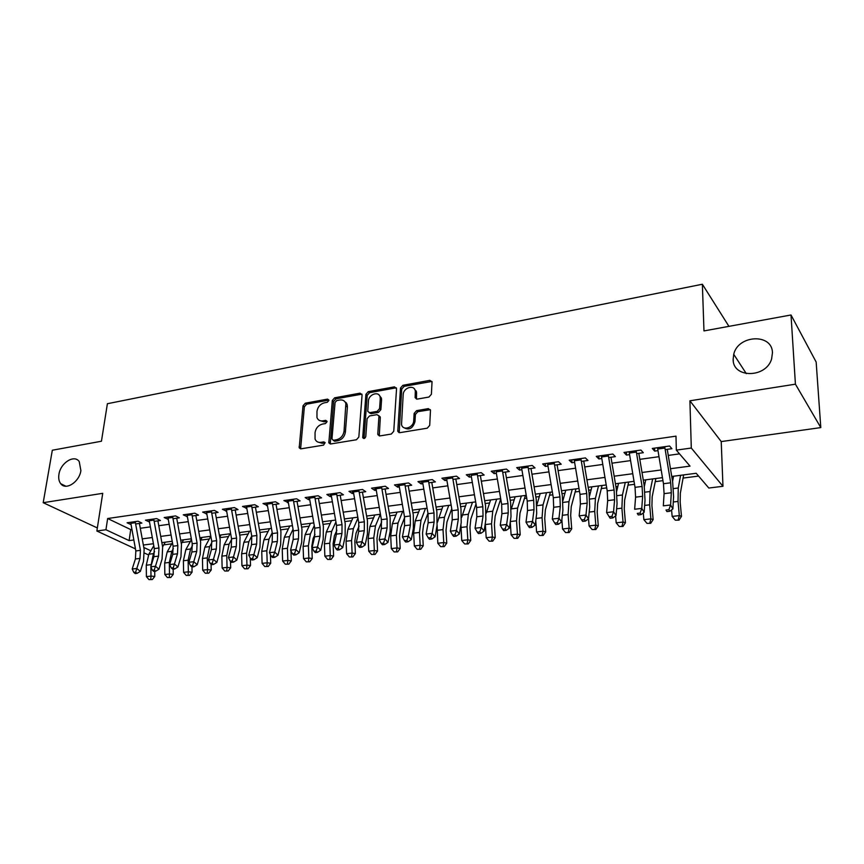 <?xml version="1.0" encoding="UTF-8"?>
<svg xmlns="http://www.w3.org/2000/svg" width="864" height="864" viewBox="0 0 864 864"><rect width="100%" height="100%" fill="white"/><g stroke="black" fill="none" stroke-linecap="round" stroke-linejoin="round"><path stroke-width="1.3" d="M328.914 400.432L327.575 399.114L305.294 403.196L303.005 405.832L299.203 447.844L300.964 448.826L323.536 445.133L325.112 442.616L323.816 441.871L320.879 442.357C318.038 442.681 316.105 441.58 315.068 439.042L315.047 432.605C315.857 428.069 318.341 425.228 322.499 424.073L325.426 423.565L327.056 421.697L325.706 420.347L322.78 420.854C319.918 421.211 317.984 420.109 316.969 417.56L316.98 411.307C317.779 406.836 320.252 404.006 324.378 402.818L327.294 402.289L328.914 400.432M733.136 359.424C732.802 378.356 766.163 378.292 771.617 358.906L772.459 352.717C772.222 333.05 737.964 334.843 733.73 354.316L733.136 359.424M58.936 474.347C58.32 478.246 58.925 481.367 60.739 483.71C65.783 490.795 79.423 481.982 80.881 470.61L79.229 461.57C74.261 454.151 60.469 462.91 58.936 474.347M428.954 397.04L431.406 394.254L432.032 381.823L429.872 380.354L402.894 385.301L400.486 388.044L397.786 431.276L399.87 432.659L427.237 428.188L429.71 425.369L430.488 410.13L428.306 408.629L416.588 410.648L414.137 413.424L413.716 420.671C413.597 427.842 402.592 431.168 401.522 424.408L403.186 394.675C403.315 387.58 414.396 384.221 415.303 391.046L415.141 397.688L417.269 399.103L428.954 397.04M791.014 314.982L816.156 362.048L820.8 427.594L795.42 384.178L791.014 314.982L703.976 330.923L702.367 284.245L107.395 403.726L101.444 441.234L52.326 450.23L43.2 502.697L102.73 493.322L96.865 531.014L105.937 529.74L107.654 518.519L675.994 436.147L676.328 450.122L691.297 448.038L722.963 486.292L708.815 488.03L696.179 473.278L671.749 476.453M795.42 384.178L689.915 400.799L691.297 448.038M362.07 395.053L360.061 393.152L334.638 397.818L332.316 400.486L328.828 442.876L330.685 443.966L356.454 439.754L358.841 437.022L362.07 395.053M368.258 391.651L394.448 386.845L396.544 388.768L393.746 431.287L391.306 434.052L379.868 435.92L377.795 433.912L378.961 415.93L376.952 414.666L369.5 415.951L367.114 418.673L365.774 436.59C364.91 438.642 363.895 438.998 362.718 437.648L365.893 394.351L368.258 391.651L369.554 392.677L395.712 387.893L394.448 386.845M43.2 502.697L97.34 527.936M135.605 523.962L141.89 523.087L138.089 521.219L127.094 522.774L131.026 524.61M154.127 521.37L160.434 520.484L156.665 518.594L145.476 520.171L149.472 522.018M172.984 518.724L179.312 517.828L175.586 515.916L164.192 517.525L168.242 519.383M192.175 516.024L198.526 515.138L194.843 513.184L183.244 514.825L187.348 516.704M211.723 513.281L218.095 512.384L214.445 510.408L202.64 512.082L206.798 513.972M231.628 510.484L238.021 509.587L234.425 507.589L222.394 509.285L226.616 511.196M251.91 507.643L258.325 506.736L254.761 504.706L242.514 506.444L246.802 508.356M272.56 504.738L278.996 503.842L275.486 501.779L263.012 503.539L267.365 505.472M293.609 501.79L300.067 500.882L296.611 498.787L283.889 500.58L288.317 502.535M315.058 498.776L321.548 497.869L318.136 495.742L305.176 497.578L308.61 499.684L309.658 499.532M336.928 495.709L343.429 494.791L340.081 492.631L326.862 494.5L330.253 496.649L331.42 496.476M359.219 492.577L365.742 491.659L362.448 489.467L348.98 491.378L352.307 493.549L353.603 493.366M381.953 489.391L388.498 488.473L385.268 486.238L371.52 488.182L374.792 490.396L376.229 490.19M405.14 486.13L411.696 485.212L408.532 482.944L394.513 484.931L397.721 487.177L399.298 486.95M428.792 482.814L435.37 481.885L432.27 479.585L417.971 481.615L421.114 483.894L422.831 483.646M452.92 479.423L459.518 478.494L456.494 476.161L441.904 478.224L444.971 480.546L446.839 480.276M477.544 475.967L484.164 475.038L481.205 472.662L466.322 474.768L469.314 477.122L471.344 476.842M502.686 472.435L509.317 471.506L506.444 469.087L491.238 471.236L494.165 473.634L496.346 473.332M528.347 468.839L535 467.899L532.202 465.448L516.683 467.64L519.523 470.081L521.878 469.746M554.548 465.156L561.222 464.227L558.511 461.722L542.657 463.968L545.422 466.441L547.949 466.085M581.321 461.398L587.995 460.469L585.382 457.92L569.192 460.21L571.86 462.726L574.571 462.348M608.666 457.564L615.362 456.624L612.835 454.032L596.29 456.376L598.871 458.935L601.776 458.536M636.606 453.643L643.313 452.704L640.894 450.058L623.992 452.455L626.465 455.069L629.564 454.626M346.55 403.175L346.475 404.06M107.654 518.519L130.723 529.589L131.911 529.427M140.303 528.271L150.347 526.878M158.782 525.712L169.128 524.286M177.595 523.12L188.244 521.651M196.754 520.474L207.706 518.962M216.259 517.784L227.524 516.229M236.11 515.041L247.709 513.443M256.338 512.255L268.272 510.602M276.944 509.414L289.235 507.719M297.94 506.509L310.586 504.77M319.334 503.561L332.359 501.768M341.14 500.548L354.542 498.701M363.377 497.48L377.168 495.58M386.035 494.359L400.248 492.394M409.158 491.162L423.781 489.143M432.734 487.912L447.8 485.827M456.786 484.596L472.306 482.447M481.334 481.205L497.318 479.002M506.38 477.749L522.86 475.47M531.954 474.217L548.932 471.874M558.068 470.621L575.564 468.202M584.734 466.938L602.77 464.443M611.982 463.18L630.558 460.609M639.814 459.335L658.973 456.689M668.261 455.414L679.525 453.859M665.161 449.636L671.89 448.686L669.568 446.008L652.288 448.448L654.674 451.105L657.968 450.641M163.739 544.86L171.806 543.823M182.023 542.506L190.393 541.436M200.621 540.119L209.304 538.996M219.823 537.646L228.56 536.522M239.706 535.086L248.152 534.006M259.956 532.483L268.11 531.436M280.584 529.837L288.425 528.822M301.601 527.126L309.128 526.165M323.017 524.372L330.21 523.454M344.844 521.564L351.691 520.69M367.092 518.702L373.583 517.871M389.783 515.786L395.896 514.998M412.916 512.816L418.63 512.082M436.525 509.782L441.828 509.09M460.598 506.682L465.469 506.056M485.168 503.518L489.596 502.956M499.856 501.628L501.163 501.466M510.235 500.299L514.199 499.792M524.459 498.463L526.727 498.172M535.831 497.005L539.309 496.562M549.547 495.245L552.82 494.824M561.967 493.646L564.937 493.258M575.154 491.951L579.474 491.389M588.665 490.212L591.095 489.899M601.301 488.581L606.701 487.89M615.924 486.702L617.814 486.464M627.988 485.158L634.522 484.315M643.777 483.127L645.095 482.954M655.236 481.648L662.958 480.654M672.246 479.455L672.959 479.369M683.078 478.073L698.566 476.075M728.935 326.354L702.367 284.245M689.915 400.799L721.224 441.58L820.8 427.594M721.224 441.58L722.963 486.292M733.298 361.055L733.234 359.564M670.464 468.72L690.034 466.117L676.328 450.122M105.937 529.74L129.125 540.605L133.834 539.978M142.225 538.866L152.291 537.527M160.726 536.404L171.072 535.032M179.55 533.909L190.199 532.494M198.72 531.36L209.671 529.913M218.225 528.768L229.5 527.278M238.097 526.133L249.707 524.588M258.336 523.444L270.281 521.856M278.953 520.711L291.254 519.07M299.97 517.914L312.617 516.24M321.376 515.074L334.4 513.346M343.192 512.179L356.594 510.397M365.429 509.22L379.242 507.395M388.109 506.207L402.322 504.328M411.242 503.14L425.876 501.196M434.83 500.008L449.906 498.01M458.892 496.811L474.422 494.748M483.451 493.549L499.446 491.422M508.518 490.223L524.999 488.03M534.103 486.821L551.081 484.564M560.228 483.354L577.724 481.032M586.904 479.812L604.94 477.414M614.164 476.194L632.75 473.72M642.006 472.489L661.176 469.951M148.468 554.915L144.547 553.1M135.454 548.888L96.865 531.014M143.802 547.474L150.854 550.778M662.461 477.652L643.28 480.146M634.036 481.345L615.427 483.764M606.215 484.952L588.168 487.296M578.988 488.484L561.481 490.763M552.334 491.951L535.345 494.154M526.241 495.331L509.76 497.47M500.688 498.647L484.682 500.731M475.654 501.898L460.123 503.917M451.127 505.084L436.05 507.038M427.097 508.205L412.452 510.106M403.531 511.261L389.318 513.108M380.441 514.253L366.628 516.046M357.793 517.201L344.38 518.94M335.578 520.074L322.553 521.77M313.794 522.904L301.136 524.545M292.421 525.679L280.13 527.278M271.447 528.401L259.502 529.956M250.862 531.068L239.252 532.58M230.656 533.693L219.38 535.162M210.816 536.274L199.854 537.689M191.333 538.801L180.684 540.184M172.206 541.285L161.849 542.624M153.414 543.726L143.348 545.022M130.723 529.589L129.125 540.605M149.267 522.05L149.353 521.402M167.94 519.426L168.07 518.465M186.959 516.758L187.121 515.462M206.312 514.037L206.518 512.363M226.022 511.272L226.271 509.155M246.1 508.453L246.38 505.894L251.77 536.166L251.543 544.622L248.756 555.152L253.897 554.537L257.245 557.669L259.978 547.139L260.312 534.481L255.431 507.146M266.544 505.591L266.814 502.999M287.377 502.664L287.636 500.051M308.61 499.684L308.848 497.048M330.253 496.649L330.469 493.992M352.307 493.549L352.512 490.871M374.792 490.396L374.987 487.696M397.721 487.177L397.894 484.456M421.114 483.894L421.265 481.14M444.971 480.546L445.111 477.77M469.314 477.122L469.433 474.325M494.165 473.634L494.262 470.815M519.523 470.081L519.599 467.23M545.422 466.441L545.465 463.568M571.86 462.726L571.892 459.832M598.871 458.935L598.871 456.008M626.465 455.069L626.443 452.11M654.674 451.105L654.62 448.124M319.496 420.476L324.13 421.826L322.78 420.854M325.706 420.347L327.046 421.308L324.13 421.826M317.682 441.979L322.24 443.297L320.879 442.357M323.816 441.871L325.156 442.789L322.24 443.297M327.575 399.114L328.914 400.108L306.655 404.179L304.366 406.804L300.618 448.848M361.951 394.157L335.966 398.822L333.644 401.479L330.253 443.988M336.712 400.572L335.081 402.44L331.97 438.912L333.342 440.294L336.485 439.776C340.729 438.631 343.256 435.748 344.056 431.136L345.87 403.596C344.876 400.81 342.868 399.622 339.811 400.01L336.712 400.572M333.158 440.316L334.692 441.245L333.342 440.294M344.682 401.468L347.188 404.6L347.414 407.095L345.384 432.097C344.596 436.709 342.079 439.582 337.835 440.726L334.692 441.245M396.414 387.882L395.712 387.893M378.864 415.649L380.311 417.625L379.264 435.931M369.554 392.677L367.189 395.377L364.014 438.512M380.268 398.898L380.138 397.116C378.961 390.755 368.626 394.243 368.431 401.026L367.762 411.448L369.738 412.668L377.179 411.372L379.577 408.64L380.268 398.898L381.553 399.924L381.424 398.142L379.188 395.183M369.144 412.69L371.045 413.672L369.738 412.668M381.553 399.924L380.873 409.655L378.475 412.387L371.045 413.672M414.331 388.843L416.556 392.094L416.502 399.103M403.909 427.669C409.093 430.488 412.787 428.49 414.968 421.686L413.716 420.671M430.358 409.676L417.841 411.674L415.4 414.45L414.968 421.686M431.935 381.434L404.147 386.348L401.738 389.092L399.19 432.659M154.71 571.309L154.775 576.461L152.312 579.539L148.964 579.614L152.312 579.539M148.964 579.614L146.405 576.623L146.264 565.218L148.846 554.213L153.781 545.756M146.405 576.623L150.984 576.094L150.865 567.022M150.854 566.503L153.403 553.64L154.591 551.588M165.283 542.182L162.616 546.815M150.79 579.409L150.984 576.094L154.775 576.461M135.227 521.629L140.422 550.357L140 558.403L136.814 568.469L140.357 571.385L143.521 561.341L144.137 549.31L139.417 523.433M130.648 522.277L135.832 550.94L135.41 558.976L132.203 569.02L136.814 568.469L135.648 572.195L133.801 572.411L135.227 573.577L137.063 573.361L135.648 572.195M137.063 573.361L140.357 571.385M132.203 569.02L133.801 572.411M173.167 569.16L173.254 574.355L170.78 577.465L167.411 577.53L170.78 577.465M167.411 577.53L164.84 574.506L164.668 563.004L167.195 551.912L172.454 542.678M164.84 574.506L169.495 573.977L169.312 562.453L171.828 551.34L173.372 548.597M183.535 539.816L181.332 543.737M169.279 577.314L169.495 573.977L173.254 574.355M191.981 566.957L193.925 566.73L192.542 565.531L190.588 565.758L191.981 566.957L192.056 572.206L189.572 575.338L186.192 575.402L189.572 575.338M186.192 575.402L183.6 572.368L183.395 560.758L185.857 549.58L191.462 539.503M183.6 572.368L188.341 571.817L188.125 560.196L190.566 548.996L192.478 545.551M202.111 537.397L200.372 540.562M188.093 575.197L188.341 571.817L192.056 572.206M211.064 564.203L211.194 570.024L208.71 573.178L205.308 573.242L208.71 573.178M205.308 573.242L202.694 570.175L202.457 558.479L204.844 547.204L210.784 536.274M202.694 570.175L207.522 569.624L207.274 557.896L209.65 546.61L211.896 542.441M221.011 534.946L219.758 537.278M207.241 573.026L207.522 569.624L211.194 570.024M230.515 561.395L230.677 567.799L228.193 570.985L224.78 571.05L228.193 570.985M224.78 571.05L222.134 567.95L221.854 556.146L224.186 544.784L230.008 533.779M222.134 567.95L227.048 567.389L226.768 555.563L229.079 544.18L231.649 539.276M240.246 532.451L239.49 533.887M226.746 570.823L227.048 567.389L230.677 567.799M153.749 519.005L158.965 547.992L158.576 556.114L155.455 566.255L158.976 569.203L162.076 559.084L162.637 546.955L157.896 520.841M149.083 519.664L154.3 548.586L153.9 556.686L150.768 566.806L155.455 566.255L154.267 570.013L152.388 570.24L153.803 571.417L155.682 571.19L154.267 570.013M155.682 571.19L158.976 569.203M150.768 566.806L152.388 570.24M172.595 516.337L177.844 545.594L177.487 553.77L174.431 563.998L177.919 566.978L180.954 556.772L181.472 544.547L176.71 518.195M167.854 517.007L173.092 546.199L172.735 554.364L169.657 564.559L174.431 563.998L173.232 567.788L171.32 568.015L172.724 569.203L174.636 568.987L173.232 567.788M174.636 568.987L177.919 566.978M169.657 564.559L171.32 568.015M191.786 513.616L197.068 543.143L196.744 551.394L193.763 561.697L197.219 564.71L200.178 554.429L200.653 542.095L195.858 515.506M186.959 514.307L192.229 543.758L191.894 551.988L188.892 562.27L193.763 561.697L192.542 565.531M193.925 566.73L197.219 564.71M188.892 562.27L190.588 565.758M211.334 510.851L216.648 540.648L216.356 548.975L213.44 559.354L216.864 562.41L219.748 552.042L220.18 539.6L215.352 512.773M206.41 511.553L211.723 541.274L211.421 549.58L208.483 559.948L213.44 559.354L212.198 563.231L210.222 563.458L211.594 564.678L213.57 564.44L212.198 563.231M213.57 564.44L216.864 562.41M208.483 559.948L210.222 563.458M250.301 558.209L250.506 565.531L248.033 568.75L244.598 568.814L248.033 568.75M244.598 568.814L241.931 565.682L241.618 553.781L243.875 542.322L249.577 531.241M241.931 565.682L246.942 565.11L246.607 553.176L248.854 541.706L251.748 536.026M246.596 568.588L246.942 565.11L250.506 565.531M231.239 508.032L236.585 538.11L236.326 546.502L233.485 556.967L236.866 560.066L239.684 549.612L240.062 537.062L235.202 509.987M226.228 508.745L231.563 538.747L231.293 547.128L228.442 557.572L233.485 556.967L232.222 560.876L230.202 561.114L231.563 562.345L233.582 562.108L232.222 560.876M233.582 562.108L236.866 560.066M228.442 557.572L230.202 561.114M271.814 543.445L270.389 549.083M270.443 554.591L270.713 563.231L268.229 566.471L264.784 566.536L268.229 566.471M264.784 566.536L262.094 563.371L261.738 551.362L263.92 539.816L269.503 528.66M262.094 563.371L267.192 562.788L266.825 550.757L268.985 539.19L272.214 532.688M266.814 566.298L267.192 562.788L270.713 563.231M251.51 505.17L256.889 535.518L256.662 543.985L253.897 554.537L252.623 558.49L250.571 558.727L251.91 559.98L253.973 559.732L252.623 558.49M253.973 559.732L257.245 557.669M248.756 555.152L250.571 558.727M293.339 538.736L290.887 548.899M290.952 550.908L291.287 560.876L288.803 564.149L285.336 564.214L288.803 564.149M285.336 564.214L282.625 561.028L282.236 548.899L284.342 537.268L289.786 526.025M282.625 561.028L287.82 560.434L287.42 548.284L289.505 536.62L293.058 529.232M287.41 563.976L287.82 560.434L291.287 560.876M272.16 502.243L277.571 532.883L277.387 541.426L274.709 552.064L278.014 555.228L280.67 544.612L280.94 531.846L276.026 504.252M266.965 502.978L272.365 533.552L272.171 542.074L269.471 552.69L274.709 552.064L273.413 556.049L271.318 556.297L272.646 557.561L274.741 557.312L273.413 556.049M274.741 557.312L278.014 555.228M269.471 552.69L271.318 556.297M314.993 534.406L313.124 538.456L311.796 546.286L312.25 558.49L309.766 561.784L306.277 561.848L309.766 561.784M306.277 561.848L303.545 558.63L303.113 546.404L305.132 534.665L310.446 523.336M303.545 558.63L308.837 558.025L308.394 545.767L310.392 534.006L314.28 525.658M308.394 561.6L308.837 558.025L312.25 558.49M293.209 499.262L298.652 530.194L298.501 538.823L295.909 549.547L299.182 552.755L301.741 542.041L301.957 529.157L297.022 501.304M287.906 500.018L293.35 530.874L293.188 539.471L290.574 550.184L295.909 549.547L294.592 553.565L292.464 553.813L293.771 555.098L295.909 554.85L294.592 553.565M295.909 554.85L299.182 552.755M290.574 550.184L292.464 553.813M346.043 402.505L345.73 403.175M336.884 530.215L334.379 535.842L333.115 543.737L333.612 556.049L331.117 559.375L327.618 559.429L331.117 559.375M327.618 559.429L324.864 556.189L324.389 543.845L326.322 532.019L331.495 520.603M324.864 556.189L330.253 555.574L329.767 543.197L331.679 531.349L335.912 521.942M329.778 559.192L330.253 555.574L333.612 556.049M314.658 496.228L320.134 527.461L320.015 536.155L317.52 546.977L320.738 550.217L323.212 539.428L323.374 526.424L318.406 498.301M309.258 496.994L314.723 528.152L314.604 536.825L312.077 547.625L317.52 546.977L316.192 551.038L314.01 551.297L315.306 552.582L317.477 552.334L316.192 551.038M317.477 552.334L320.738 550.217M312.077 547.625L314.01 551.297M359.1 526.057L356.044 533.185L354.834 541.134L355.374 553.565L352.89 556.924L349.369 556.978L352.89 556.924M349.369 556.978L346.594 553.705L346.064 541.242L347.911 529.319L352.944 517.828M346.594 553.705L352.091 553.068L351.551 540.583L353.376 528.628L357.944 518.087M351.572 556.729L352.091 553.068L355.374 553.565M346.691 403.412L346.853 404.341M336.517 493.139L342.025 524.675L341.96 533.444L339.552 544.352L342.727 547.636L345.103 536.749L345.211 523.638L340.211 495.245M331.009 493.916L336.517 525.377L336.431 534.125L334.001 545.011L339.552 544.352L338.202 548.456L335.977 548.716L337.252 550.022L339.476 549.763L338.202 548.456M339.476 549.763L342.727 547.636M334.001 545.011L335.977 548.716M381.672 521.856L378.119 530.464L376.974 538.488L377.557 551.038L375.073 554.418L371.542 554.472L375.073 554.418M371.542 554.472L368.734 551.167L368.161 538.596L369.922 526.565L374.792 514.987M368.734 551.167L374.339 550.519L373.756 537.926L375.484 525.863L380.322 514.274M373.777 554.224L374.339 550.519L377.557 551.038M358.808 489.985L364.349 521.824L364.316 530.68L362.016 541.685L365.148 545.011L367.427 534.028L367.459 520.798L362.437 492.124M353.192 490.774L358.733 522.547L358.69 531.382L356.357 542.354L362.016 541.685L360.644 545.821L358.376 546.091L359.629 547.42L361.897 547.15L360.644 545.821M361.897 547.15L365.148 545.011M356.357 542.354L358.376 546.091M404.622 517.601L400.626 527.699L399.546 535.788L400.183 548.456L397.688 551.869L394.135 551.923L397.688 551.869M394.135 551.923L391.306 548.575L390.69 535.896L392.353 523.757L397.062 512.104M391.306 548.575L397.019 547.927L396.392 535.205L398.023 523.044L402.7 511.369M396.425 551.664L397.019 547.927L400.183 548.456M381.532 486.767L387.115 518.929L387.126 527.861L384.923 538.952L388.001 542.322L390.182 531.252L390.15 517.903L385.096 488.948M375.808 487.577L381.38 519.653L381.38 528.574L379.156 539.644L384.923 538.952L383.53 543.143L381.218 543.413L382.45 544.752L384.761 544.482L383.53 543.143M384.761 544.482L388.001 542.322M379.156 539.644L381.218 543.413M427.972 513.259L423.565 524.88L422.55 533.045L423.241 545.821L420.746 549.266L417.182 549.32L420.746 549.266M417.182 549.32L414.331 545.94L413.662 533.142L415.228 520.895L419.764 509.155M414.331 545.94L420.152 545.281L419.472 532.44L421.006 520.171L425.509 508.41M419.515 549.05L420.152 545.281L423.241 545.821M397.786 431.276L399.017 432.616M416.232 390.992L416.394 391.954M404.719 483.484L410.335 515.97L410.389 524.988L408.294 536.177L411.318 539.59L413.381 528.422L413.294 514.944L408.208 485.698M398.876 484.315L404.482 516.715L404.525 525.712L402.408 536.879L408.294 536.177L406.868 540.41L404.514 540.68L405.734 542.041L408.089 541.771L406.868 540.41M408.089 541.771L411.318 539.59M402.408 536.879L404.514 540.68M451.753 508.734L446.958 522.007L446.018 530.237L446.753 543.132L444.269 546.61L440.683 546.664L444.269 546.61M440.683 546.664L437.81 543.251L437.108 525.204M437.81 543.251L443.75 542.57L443.016 529.621L444.442 517.244L448.772 505.386M437.454 522.266L442.908 506.153M443.059 546.394L443.75 542.57L446.753 543.132M428.36 480.136L434.009 512.957L434.117 522.061L432.13 533.347L435.1 536.803L437.054 525.539L436.892 511.931L431.773 482.393M422.41 480.978L428.047 513.713L428.144 522.796L426.125 534.06L432.13 533.347L430.693 537.613L428.285 537.894L429.484 539.276L431.881 538.996L430.693 537.613M431.881 538.996L435.1 536.803M426.125 534.06L428.285 537.894M476.01 503.971L470.826 519.07L469.962 527.375L470.75 540.4L468.266 543.91L464.659 543.953L468.266 543.91M464.659 543.953L461.754 540.518L460.901 524.502M461.754 540.518L467.813 539.816L467.024 526.738L468.353 514.253L472.489 502.308M461.646 517.406L466.517 503.086M467.089 543.683L467.813 539.816L470.75 540.4M452.488 476.723L458.179 509.868L458.33 519.07L456.462 530.453L459.367 533.952L461.214 522.59L460.976 508.853L455.825 479.012M446.407 477.587L452.088 510.646L452.228 519.815L450.338 531.176L456.462 530.453L454.993 534.762L452.542 535.054L453.708 536.447L456.16 536.166L454.993 534.762M456.16 536.166L459.367 533.952M450.338 531.176L452.542 535.054M500.731 498.928L495.169 516.078L494.381 524.448L495.223 537.602L492.739 541.145L489.121 541.188L492.739 541.145M489.121 541.188L486.184 537.71L485.298 523.325M486.184 537.71L492.372 537.008L491.53 523.8L492.739 511.207L496.681 499.176M486.248 513.14L490.59 499.964M491.594 540.918L492.372 537.008L495.223 537.602M477.112 473.245L482.836 506.736L483.041 516.013L481.291 527.494L484.132 531.047L485.86 519.588L485.546 505.721L480.362 475.578M470.912 474.12L476.626 507.524L476.809 516.78L475.038 528.239L481.291 527.494L479.801 531.857L477.295 532.148L478.44 533.563L480.946 533.272L479.801 531.857M480.946 533.272L484.132 531.047M475.038 528.239L477.295 532.148M525.377 495.45L520.009 513.022L519.296 521.478L520.204 534.751L517.72 538.326L514.091 538.369L517.72 538.326M514.091 538.369L511.121 534.859L510.257 521.964M511.121 534.859L517.439 534.136L516.532 520.798L517.622 508.086L521.359 495.968M511.315 508.993L515.149 496.778M516.607 538.088L517.439 534.136L520.204 534.751M502.243 469.681L508 503.528L508.259 512.892L506.639 524.48L509.414 528.077L511.013 516.521L510.624 502.513L505.408 472.057M495.914 470.578L501.66 504.338L501.908 513.68L500.256 525.236L506.639 524.48L505.127 528.887L502.567 529.189L503.69 530.626L506.239 530.323L505.127 528.887M506.239 530.323L509.414 528.077M500.256 525.236L502.567 529.189M550.422 492.199L545.357 509.911L544.73 518.432L545.692 531.846L543.218 535.453L539.568 535.496L543.218 535.453M539.568 535.496L536.576 531.943L535.777 520.69M536.576 531.943L543.013 531.209L542.052 517.73L543.024 504.911L546.545 492.696M536.879 504.835L540.205 493.528M542.138 535.205L543.013 531.209L545.692 531.846M527.904 466.052L533.693 500.256L534.006 509.717L532.526 521.402L535.237 525.053L536.695 513.389L536.22 499.252L530.982 468.472M521.435 466.97L527.224 501.077L527.515 510.516L526.003 522.18L532.526 521.402L530.982 525.863L528.379 526.165L529.47 527.612L532.073 527.31L530.982 525.863M532.073 527.31L535.237 525.053M526.003 522.18L528.379 526.165M575.975 488.884L571.234 506.725L570.683 515.333L571.709 528.876L569.246 532.516L565.574 532.559L569.246 532.516M565.574 532.559L562.55 528.973L561.859 519.61M562.55 528.973L569.138 528.217L568.112 514.609L568.944 501.671L572.249 489.359M562.95 500.526L565.78 490.201M568.21 532.256L569.138 528.217L571.709 528.876M554.105 462.348L559.937 496.908L560.304 506.466L558.965 518.26L561.6 521.953L562.918 510.192L562.356 495.914L557.086 464.8M547.506 463.277L553.316 497.75L553.673 507.287L552.301 519.048L558.965 518.26L557.399 522.763L554.731 523.076L555.79 524.545L558.457 524.243L557.399 522.763M558.457 524.243L561.6 521.953M552.301 519.048L554.731 523.076M602.057 485.492L597.65 503.474L597.197 512.158L598.288 525.841L595.825 529.524L592.142 529.556L595.825 529.524M592.142 529.556L589.086 525.928L588.524 518.778L589.702 506.92L589.043 492.502L583.74 461.063M589.086 525.928L595.804 525.161L594.713 511.423L595.415 498.366L598.493 485.957M589.54 496.044L591.883 486.821M594.832 529.254L595.804 525.161L598.288 525.841M580.867 458.557L586.732 493.495L587.164 503.14L585.965 515.041L588.524 518.8L585.403 521.1L584.377 519.599L581.645 519.923L582.682 521.413L585.403 521.1M574.128 459.508L579.982 494.359L580.392 503.982L579.161 515.851L585.965 515.041L584.377 519.599M579.161 515.851L581.645 519.923M628.679 482.036L624.629 500.159L624.262 508.928L625.428 522.742L622.966 526.457L619.272 526.5L622.966 526.457M619.272 526.5L616.183 522.828L615.611 515.884M616.183 522.828L623.052 522.04L621.896 508.162L622.447 494.986L625.277 482.479M616.669 491.389L618.527 483.354M622.015 526.187L623.052 522.04L625.428 522.742M608.213 454.691L614.11 490.007L614.606 499.748L613.559 511.758L616.032 515.57L617.058 503.582L616.313 489.024L610.978 457.24M601.322 455.663L607.208 490.882L607.684 500.612L606.604 512.59L613.559 511.758L611.939 516.37L609.152 516.694L610.157 518.216L612.932 517.882L611.939 516.37M612.932 517.882L616.032 515.57M606.604 512.59L609.152 516.694M655.873 478.516L652.18 496.778L651.92 505.624L653.152 519.577L650.7 523.325L646.985 523.368L650.7 523.325M646.985 523.368L643.874 519.664L643.291 512.924M643.874 519.664L650.884 518.854L649.652 504.824L650.063 491.53L652.644 478.926M644.339 486.518L645.743 479.822M649.793 523.044L650.884 518.854L653.152 519.577M636.142 450.738L642.082 486.443L642.643 496.292L641.768 508.41L644.155 512.266L645.019 500.17L644.177 485.471L638.809 453.33M629.1 451.732L635.029 487.339L635.58 497.156L634.651 509.252L641.768 508.41L640.105 513.065L637.265 513.4L638.226 514.933L641.066 514.609L640.105 513.065M638.226 514.933L637.265 513.4M641.066 514.609L644.155 512.266M683.64 474.908L680.335 493.312L680.173 502.243L681.48 516.348L679.028 520.139L675.302 520.171L679.028 520.139M675.302 520.171L672.16 516.424L671.566 509.922M672.16 516.424L679.331 515.603L678.024 501.422L678.272 487.998L680.594 475.308M672.57 481.399L673.553 476.215M678.164 519.847L679.331 515.603L681.48 516.348M664.708 446.688L670.68 482.803L671.306 492.75L670.594 504.976L672.894 508.896L673.585 496.692L672.646 481.831L667.246 449.345M657.504 447.714L663.466 483.721L664.081 493.636L663.325 505.84L670.594 504.976L668.909 509.695L666.004 510.03L666.932 511.596L669.838 511.25L668.909 509.695M666.932 511.596L666.004 510.03M669.838 511.25L672.894 508.896M300.467 447.779L299.084 446.85M304.366 406.804L303.005 405.832M306.655 404.179L305.294 403.196M330.091 442.919L328.73 441.979M333.644 401.479L332.316 400.486M335.966 398.822L334.638 397.818M361.368 394.178L360.061 393.152M337.835 440.726L336.485 439.776M345.384 432.097L344.056 431.136M347.414 407.095L346.097 406.102M379.091 434.884L377.795 433.912M380.311 417.625L379.015 416.632M363.992 438.07L362.664 437.098M367.189 395.377L365.893 394.351M378.475 412.387L377.179 411.372M380.873 409.655L379.577 408.64M416.362 398.185L415.109 397.148M416.642 393.53L415.39 392.483M415.4 414.45L414.137 413.424M417.841 411.674L416.588 410.648M429.548 409.666L428.306 408.629M399.017 431.622L397.742 430.628M401.738 389.092L400.486 388.044M404.147 386.348L402.894 385.301M431.093 381.424L429.872 380.354M146.264 565.218L150.833 564.667M148.846 554.213L153.403 553.64M140.422 550.357L135.832 550.94M140 558.403L135.41 558.976M135.378 522.698L130.799 523.346M164.668 563.004L169.312 562.453M167.195 551.912L171.828 551.34M183.395 560.758L188.125 560.196M185.857 549.58L190.566 548.996M202.457 558.479L207.274 557.896M204.844 547.204L209.65 546.61M221.854 556.146L226.768 555.563M224.186 544.784L229.079 544.18M158.965 547.992L154.3 548.586M158.576 556.114L153.9 556.686M153.9 520.085L149.234 520.744M177.844 545.594L173.092 546.199M177.487 553.77L172.735 554.364M172.746 517.428L168.005 518.098M197.068 543.143L192.229 543.758M196.744 551.394L191.894 551.988M191.938 514.717L187.11 515.398M216.648 540.648L211.723 541.274M216.356 548.975L211.421 549.58M211.486 511.963L206.572 512.654M241.618 553.781L246.607 553.176M243.875 542.322L248.854 541.706M236.585 538.11L231.563 538.747M236.326 546.502L231.293 547.128M231.39 509.155L226.379 509.868M261.738 551.362L266.825 550.757M263.92 539.816L268.985 539.19M256.889 535.518L251.77 536.166M256.662 543.985L251.543 544.622M251.662 506.304L246.564 507.017M282.236 548.899L287.42 548.284M284.342 537.268L289.505 536.62M277.571 532.883L272.365 533.552M277.387 541.426L272.171 542.074M272.322 503.388L267.116 504.122M303.113 546.404L308.394 545.767M305.132 534.665L310.392 534.006M298.652 530.194L293.35 530.874M298.501 538.823L293.188 539.471M293.371 500.418L288.068 501.163M324.389 543.845L329.767 543.197M326.322 532.019L331.679 531.349M320.134 527.461L314.723 528.152M320.015 536.155L314.604 536.825M314.82 497.394L309.42 498.161M346.064 541.242L351.551 540.583M347.911 529.319L353.376 528.628M342.025 524.675L336.517 525.377M341.96 533.444L336.431 534.125M336.679 494.316L331.182 495.094M368.161 538.596L373.756 537.926M369.922 526.565L375.484 525.863M364.349 521.824L358.733 522.547M364.316 530.68L358.69 531.382M358.97 491.173L353.365 491.962M390.69 535.896L396.392 535.205M392.353 523.757L398.023 523.044M387.115 518.929L381.38 519.653M387.126 527.861L381.38 528.574M381.704 487.966L375.98 488.776M413.662 533.142L419.472 532.44M415.228 520.895L421.006 520.171M410.335 515.97L404.482 516.715M410.389 524.988L404.525 525.712M404.892 484.693L399.049 485.525M437.087 530.323L443.016 529.621M438.545 517.979L444.442 517.244M434.009 512.957L428.047 513.713M434.117 522.061L428.144 522.796M428.533 481.367L422.582 482.198M460.976 527.461L467.024 526.738M462.326 515.009L468.353 514.253M458.179 509.868L452.088 510.646M458.33 519.07L452.228 519.815M452.671 477.965L446.591 478.818M485.352 524.534L491.53 523.8M486.594 511.974L492.739 511.207M482.836 506.736L476.626 507.524M483.041 516.013L476.809 516.78M477.295 474.487L471.085 475.362M510.322 521.543L516.532 520.798M511.358 508.874L517.622 508.086M508 503.528L501.66 504.338M508.259 512.892L501.908 513.68M502.427 470.945L496.098 471.841M536.058 518.454L542.052 517.73M536.933 505.678L543.024 504.911M533.693 500.256L527.224 501.077M534.006 509.717L527.515 510.516M528.088 467.327L521.618 468.234M562.345 515.3L568.112 514.609M563.09 502.405L568.944 501.671M559.937 496.908L553.316 497.75M560.304 506.466L553.673 507.287M554.288 463.633L547.69 464.562M589.183 512.082L594.713 511.423M589.799 499.068L595.415 498.366M586.732 493.495L579.982 494.359M587.164 503.14L580.392 503.982M581.062 459.853L574.312 460.804M616.615 508.788L621.896 508.162M617.09 495.655L622.447 494.986M614.11 490.007L607.208 490.882M614.606 499.748L607.684 500.612M608.396 455.998L601.506 456.97M644.641 505.429L649.652 504.824M644.976 492.167L650.063 491.53M642.082 486.443L635.029 487.339M642.643 496.292L635.58 497.156M636.347 452.066L629.294 453.06M673.283 501.995L678.024 501.422M673.466 488.603L678.272 487.998M670.68 482.803L663.466 483.721M671.306 492.75L664.081 493.636M664.902 448.038L657.698 449.053M65.858 486.227L60.739 483.71M746.312 373.648L733.73 354.316M300.586 448.772L299.203 447.844M330.188 443.815L328.828 442.876M347.188 404.6L345.87 403.596M379.156 435.607L377.849 434.635M380.257 416.934L378.961 415.93M363.917 438.523L362.718 437.648M381.424 398.142L380.138 397.116M416.394 398.736L415.141 397.688M416.556 392.094L415.303 391.046"/></g></svg>
